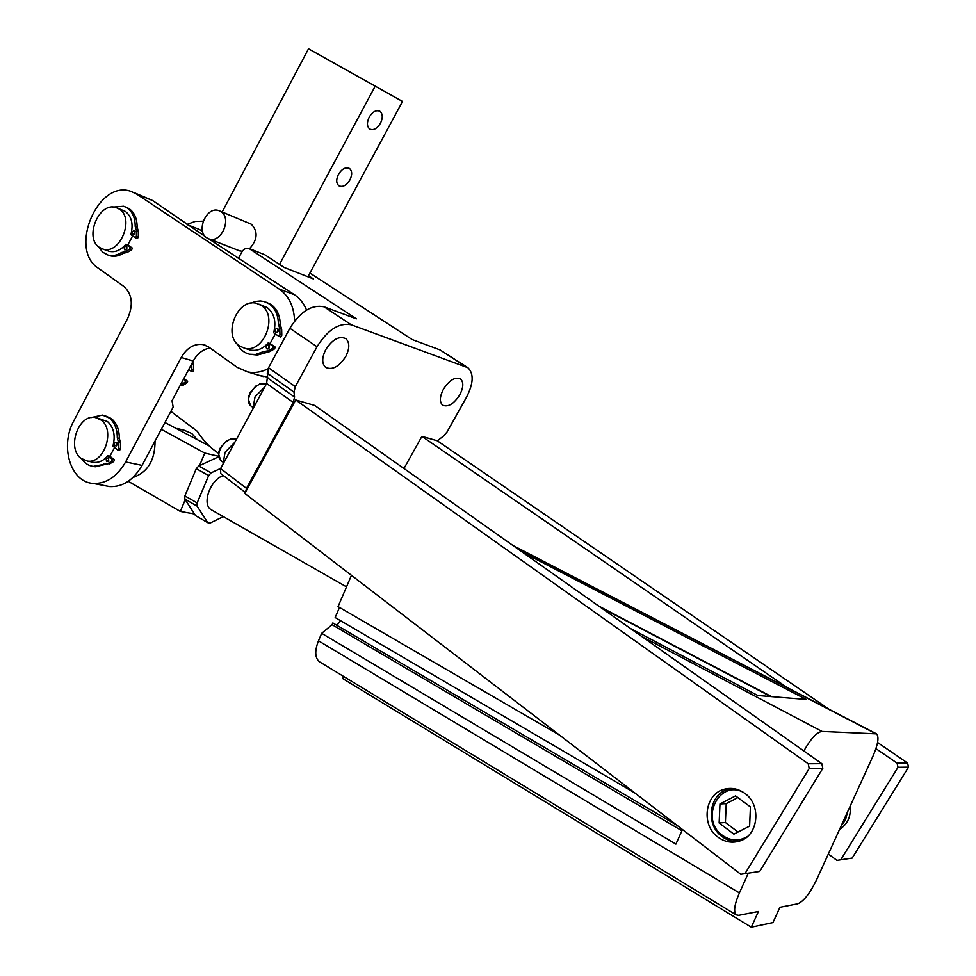 <?xml version="1.0" encoding="UTF-8"?>
<svg xmlns="http://www.w3.org/2000/svg" width="976" height="976" viewBox="0 0 976 976"><rect width="100%" height="100%" fill="white"/><g stroke="black" fill="none" stroke-linecap="round" stroke-linejoin="round"><path stroke-width="1.46" d="M183.866 378.529L187.66 381.323L186.758 383.019L182.573 385.532L180.426 384.959L184.854 382.482L185.757 380.786L183.537 379.152M188.685 369.489L190.918 371.124L191.821 369.428L191.784 363.682M210.133 348.029C203.118 349.103 197.481 353.422 193.211 361.01L172.02 400.721L173.167 407.09L170.898 411.36L197.372 431.38C203.093 440.432 210.145 447.74 218.514 453.291M306.549 310.051C303.804 303.414 299.791 298.314 294.496 294.752L208.669 238.803M205.338 236.595L152.671 200.556L134.09 192.626M294.606 320.994C294.02 306.562 288.908 295.923 279.295 289.091L136.811 194.175L131.272 191.491C98.308 178.73 68.174 249.197 98.271 268.18L123.915 286.48C132.26 294.215 133.505 304.878 127.636 318.469L73.883 420.729C59.682 445.971 70.382 482.168 93.025 483.413C106.152 483.974 117.022 476.813 125.636 461.941L181.231 357.472C187.026 347.627 194.37 343.345 203.276 344.601L208.754 347.053L237.205 367.366L247.672 371.941C254.382 373.259 261.165 372.21 268.01 368.794M220.722 473.567L220.6 468.565L266.631 383.495L268.51 367.769L289.86 328.278C300.413 311.454 311.808 304.292 324.069 306.806L356.386 318.823L248.856 248.392C246.001 247.782 243.597 249.075 241.67 252.296L238.339 258.53M190.918 371.124L192.809 371.673L193.712 369.977L193.626 364.17L191.808 363.633M192.65 362.059L193.626 364.17M181.817 385.337L180.231 385.337M258.603 375.211L267.753 377.139M187.66 381.323L185.757 380.786M105.457 485.78L109.654 486.573C122.72 487.146 133.517 480.082 142.057 465.381L170.898 411.36M155.038 441.054C155.074 460.208 147.693 472.36 132.907 477.532M199.568 465.503L204.777 453.084L161.308 429.306M128.246 481.302L180.316 511.424L185.196 499.773M164.932 422.523L209.303 445.983M204.777 453.084L218.502 456.231M180.316 511.424L194.334 513.962M223.321 516.633L210.06 523.087L207.729 522.672L195.554 515.645L184.83 499.102L184.867 495.93L196.286 468.687L198.714 465.991L218.6 456.78M196.957 439.285L191.821 433.527L183.976 430.16L177.083 428.488M467.138 367.208L440.03 349.908L412.165 339.55L309.917 273.06M187.563 224.785L199.482 229.482L202.618 231.568M203.191 221.174L195.102 221.467L186.989 224.395M267.619 351.421L272.524 348.347L273.487 346.565L275.354 347.175L274.39 348.957L269.705 351.592L257.383 355.044L249.551 354.215L255.505 354.459L263.483 351.628L267.473 350.909L269.705 351.592M307.916 276.769L402.527 101.455L308.514 48.8L222.174 211.999M308.489 275.708L313.442 278.941L284.297 267.534L264.874 254.809L249.466 248.636M267.253 373.186L293.996 392.096L295.313 386.642L317.017 346.748C327.704 329.729 339.123 322.409 351.275 324.788L467.931 367.732C473.97 373.674 473.506 383.47 466.552 397.122L447.032 432.002L443.47 436.077L437.333 440.823M279.539 264.423L375.394 85.778M219.99 211.097L251.332 224.224C258.225 231.544 257.627 239.693 249.563 248.673M242.243 251.357L238.705 250.515M220.82 211.572L218.868 210.633C206.644 205.765 195.493 231.239 206.9 237.9L209.12 238.961C221.332 243.561 232.251 218.038 220.82 211.572M132.663 235.875L127.819 244.939L132.455 248.16L131.577 249.844L127.258 252.418L123.501 253.174C118.95 256.054 114.485 256.932 110.093 255.81L108.214 255.151M125.44 206.924L129.222 208.73C134.481 212.573 137.116 218.685 137.128 227.091L138.311 231.263L138.348 236.887L137.47 238.571L135.53 237.851L136.42 236.155L136.372 230.543L135.188 226.359C135.188 217.941 132.553 211.816 127.283 207.986L123.684 206.241L112.826 207.095M275.366 333.926L270.071 343.515L275.354 347.175M266.338 302.292L271.011 304.488C277.001 308.843 280.088 315.553 280.246 324.63L281.649 329.18L281.796 335.244L280.832 337.025L278.977 336.403L279.941 334.622L279.783 328.546L278.392 323.983C278.233 314.894 275.147 308.184 269.156 303.829L264.118 301.523L260.385 300.962L255.578 301.438L250.808 303.194M114.643 447.533L109.861 456.182L114.546 459.916L113.643 461.599L109.373 463.954M104.664 415.569L111.349 418.545C116.656 422.986 119.316 429.586 119.304 438.346L120.487 442.799L120.524 448.655L119.621 450.339L117.632 449.912L118.523 448.228L118.486 442.36L117.303 437.907C117.315 429.123 114.668 422.51 109.361 418.07L102.456 415.068L91.39 417.545M108.165 463.71L95.258 466.784L93.245 466.382L107.848 463.637L111.642 461.184L112.533 459.501L114.546 459.916M112.533 459.501L107.86 455.755L109.861 456.182M81.862 458.988C84.79 463.319 88.584 465.784 93.245 466.382M97.295 417.996L107.506 421.571C113.802 427.354 115.607 435.552 112.935 446.178L117.632 449.912M107.86 455.755C103.651 460.599 98.979 462.807 93.842 462.38L91.707 461.941M80.959 458.305L87.413 461.062C104.139 464.125 115.583 430.001 101.15 420.07L95.245 417.508C78.47 413.983 66.588 447.972 80.959 458.305M106.482 461.416L106.14 458.622L108.385 457.805L108.726 460.587L106.482 461.416M114.68 445.947L114.351 443.141L116.608 442.323L116.937 445.129L114.68 445.947M108.775 458.281L108.104 461.355M116.998 442.811L116.29 445.898M98.552 246.745L102.602 252.137L108.141 255.126C112.533 256.237 116.998 255.358 121.561 252.479L125.306 251.723L129.637 249.136L130.516 247.453L132.455 248.16M130.516 247.453L125.88 244.232L127.819 244.939M117.693 208.181L125.465 211.487C131.699 216.526 133.505 224.248 130.882 234.655L135.53 237.851M125.88 244.232C120.731 250.271 115.18 252.625 109.227 251.308L107.653 250.747M99.381 247.392L102.992 249.1C119.963 254.992 134.944 218.319 119.292 209.096L116.193 207.607C99.21 201.251 83.838 237.766 99.381 247.392M124.525 249.771L124.098 247.318L126.075 246.001L126.831 248.612L125.819 249.807L124.525 249.771M132.614 234.289L132.187 231.824L134.188 230.507L134.92 233.118L132.614 234.289M126.941 246.904L125.941 249.734M135.042 231.422L134.017 234.252M273.487 346.565L268.205 342.905L270.071 343.515M237.241 344.016C240.047 349.518 244.146 352.909 249.551 354.215M259.079 304.231L267.156 307.538C274.28 313.223 276.452 321.629 273.67 332.767L278.977 336.403M268.205 342.905C262.861 348.871 256.969 351.262 250.527 350.091L248.209 349.359M239.474 345.943L244.525 348.188C263.654 353.763 278.563 315.712 261.226 305.439L256.895 303.463C237.717 297.229 222.199 335.195 239.474 345.943M266.777 348.822C265.582 346.712 266.106 345.37 268.376 344.796L268.839 345.004C270.035 347.114 269.51 348.456 267.253 349.042L266.777 348.822M275.622 332.438C274.415 330.303 274.951 328.961 277.245 328.4L277.684 328.595C278.892 330.73 278.355 332.072 276.062 332.633L275.622 332.438M269.291 345.504L268.193 348.932M278.16 329.119L277.013 332.548M245.659 491.855L246.477 488.366L220.6 468.565M293.996 392.096L294.569 397.037L293.251 402.441L246.477 488.366M443.372 389.314C439.651 396.695 439.395 401.966 442.592 405.138C448.057 407.468 453.779 404.027 459.769 394.829C463.515 387.448 463.771 382.141 460.526 378.944C455.097 376.638 449.375 380.103 443.372 389.314M325.716 349.676C321.787 357.692 321.751 363.572 325.581 367.342C332.291 370.429 339.026 366.793 345.785 356.435C349.75 348.395 349.774 342.478 345.87 338.672C339.209 335.634 332.487 339.306 325.716 349.676M223.04 464.051L225.053 452.278L234.813 442.287M252.894 408.883L255.041 396.829L264.789 386.899M349.92 179.926C346.382 185.513 342.71 187.465 338.879 185.782C336.159 183.354 336.012 179.547 338.452 174.35C341.99 168.775 345.663 166.811 349.469 168.47C352.226 170.91 352.373 174.741 349.92 179.926M380.457 123.257C377.041 128.698 373.466 130.638 369.733 129.052C366.854 126.538 366.683 122.561 369.221 117.096C372.637 111.654 376.199 109.715 379.92 111.276C382.824 113.802 383.007 117.791 380.457 123.257M207.729 522.672L197.103 506.129L184.83 499.102M184.867 495.93L197.152 502.933L197.103 506.129M197.152 502.933L208.644 475.568L196.286 468.687M198.714 465.991L211.084 472.848L208.644 475.568M211.084 472.848L220.674 468.431M211.987 510.167L211.158 509.704C201.446 504.397 210.413 479.289 223.394 475.617M559.455 735.062L338.05 606.608L351.458 575.328M634.827 792.939L335.158 617.54L339.489 607.438M336.879 625.323L340.49 620.651M320.165 662.216L319.311 661.691C314.882 657.751 314.601 650.785 318.481 640.805L321.677 633.326L332.084 624.701L332.84 622.956L677.137 825.428M748.311 873.203L739.393 892.906C734.464 904.386 733.379 911.706 736.136 914.841L738.686 915.342L758.45 911.474L751.3 927.2L342.722 678.601L343.637 676.466M630.533 628.544L757.803 695.522L806.249 699.438L522.465 552.209M682.456 829.515L675.904 844.106L321.677 633.326M751.3 927.2L772.968 922.576L779.922 907.277L797.721 903.8C803.626 901.409 809.885 893.467 816.497 879.986L872.959 756.193C878.046 744.395 879.242 736.953 876.558 733.867L822.036 731.439C816.851 732.134 810.788 738.649 803.846 750.983M681.907 830.735L332.084 624.701M771.54 696.632L598.63 606.011M770.686 696.559L600.582 607.389M847.705 811.556L840.909 826.452L845.509 819.864L847.558 811.873M735.55 795.891L750.422 806.908L749.617 826.123L733.891 834.138L719.141 822.988L719.983 803.956L735.55 795.891M738.039 832.016L725.4 822.5L719.141 822.988M737.856 797.599L726.229 803.614L719.983 803.956M726.229 803.614L725.4 822.5M745.042 873.557L809.214 768.478L808.213 763.769L821.829 763.683L314.675 405.43L295.704 399.953L244.805 493.429L740.76 874.289L759.694 871.446L740.76 874.289M808.213 763.769L295.704 399.953M821.829 763.683L822.817 768.307L759.694 871.446M718.007 837.14C700.5 824.927 705.014 793.256 724.79 789.12C731.78 787.449 738.393 788.815 744.627 793.22C761.719 804.675 758.62 835.578 739.747 840.995C732.073 843.362 724.826 842.081 718.007 837.14M809.214 768.478L822.817 768.307M829.002 709.223L437.248 440.774L421.913 436.345L403.979 468.504M877.57 742.504L907.607 763.086L908.522 767.16L852.17 858.087L836.944 860.393L852.17 858.087M840.812 859.722L898.005 767.295L897.078 763.159L907.607 763.086M897.078 763.159L875.948 748.629M787.046 687.494L421.913 436.345M828.319 854.037L836.944 860.393M850.145 806.213C851.121 816.448 847.595 824.183 839.555 829.417M898.005 767.295L908.522 767.16M181.231 357.472L193.211 361.01M191.821 369.428L193.712 369.977M182.268 385.447L180.499 384.971M186.758 383.019L184.854 382.482M142.057 465.381L125.636 461.941M249.978 248.929L264.874 254.809M440.03 349.908L465.845 366.622M351.275 324.788L324.069 306.806M136.811 194.175L152.671 200.556M294.496 294.752L279.295 289.091M113.643 461.599L111.642 461.184M103.468 463.99L105.481 464.393M117.303 437.907L119.304 438.346M118.486 442.36L120.487 442.799M118.523 448.228L120.524 448.655M131.577 249.844L129.637 249.136M125.306 251.723L127.258 252.418M121.561 252.479L123.501 253.174M135.188 226.359L137.128 227.091M136.372 230.543L138.311 231.263M136.42 236.155L138.348 236.887M274.39 348.957L272.524 348.347M267.692 350.957L269.559 351.555M263.483 351.628L265.35 352.226M278.392 323.983L280.246 324.63M279.783 328.546L281.649 329.18M279.941 334.622L281.796 335.244M221.113 460.721L220.686 460.404C218.051 457.683 218.075 453.608 220.759 448.155C225.761 440.469 230.995 437.492 236.473 439.224L230.287 438.871M251.064 406.065L250.625 405.735C247.806 402.917 247.794 398.647 250.6 392.913C255.627 385.178 260.824 382.299 266.204 384.276M295.313 386.642L268.51 367.769M289.86 328.278L317.017 346.748M294.569 397.037L267.875 378.115M266.631 383.495L293.251 402.441M318.481 640.805L739.393 892.906M641.598 636.364L822.036 731.439M513.962 546.194L875.35 733.476M732.5 788.51L728.889 789.133C709.198 793.244 704.709 824.476 722.057 836.566C726.839 840.129 732.098 841.8 737.807 841.568C732.146 841.8 726.949 840.141 722.203 836.603M743.175 792.219C718.824 779.421 699.585 819.511 722.386 835.31C730.792 841.129 739.21 841.483 747.616 836.371M205.643 345.333L203.276 344.601M180.67 385.008L182.573 385.532M239.876 250.966L209.12 238.961M263.215 376.59L247.672 371.941M109.849 464.051L107.848 463.637M107.116 463.466L106.384 463.307M93.842 462.38L87.413 461.062M110.093 255.81L108.141 255.126M109.227 251.308L102.992 249.1M269.339 351.506L267.473 350.909M250.527 350.091L244.525 348.188M109.654 486.573L93.025 483.413M218.478 453.633L220.686 460.404L222.613 461.868M218.868 451.534L220.405 447.74L227.042 440.444M248.221 398.855L250.625 405.735L252.552 407.138M259.567 383.91L266.167 384.263M248.587 396.707L250.222 392.523M250.234 392.498L256.298 385.63M220.552 473.445L245.342 492.465M211.158 509.704L346.517 586.869M319.311 661.691L736.136 914.841M512.864 545.425L876.058 733.61"/></g></svg>
